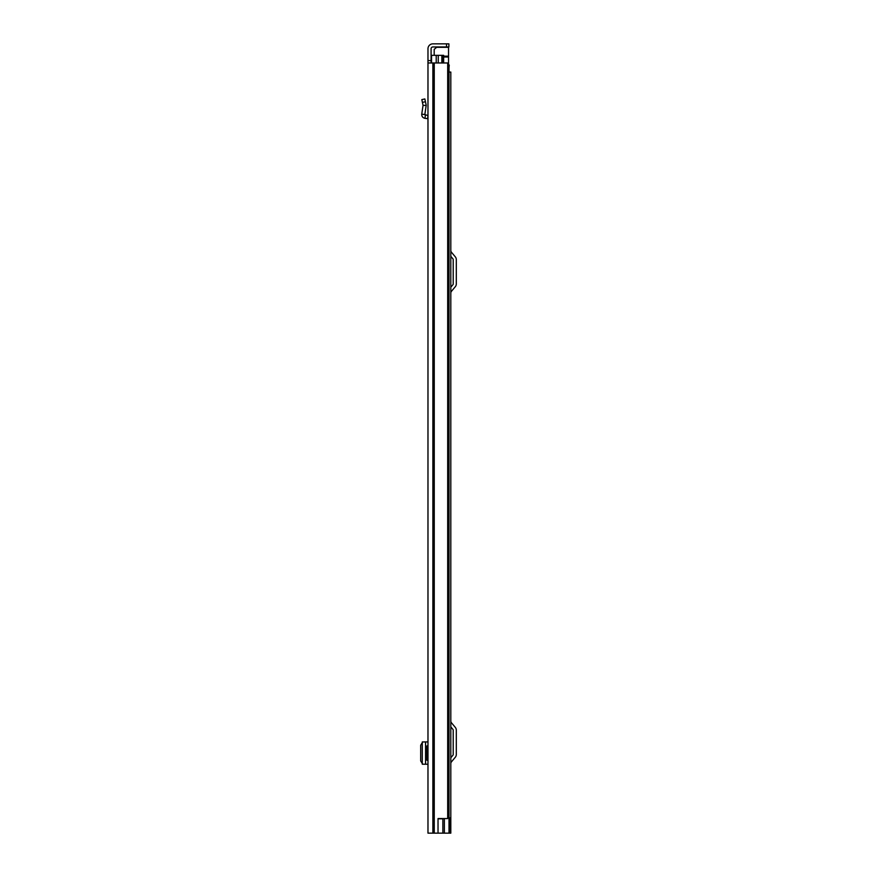 <?xml version="1.0" encoding="UTF-8"?>
<svg xmlns="http://www.w3.org/2000/svg" width="877" height="877" viewBox="0 0 877 877"><rect width="100%" height="100%" fill="white"/><g stroke="black" fill="none" stroke-linecap="round" stroke-linejoin="round"><path stroke-width="1.32" d="M427.976 62.969L427.976 833.15L438.029 833.15L438.029 818.57L447.687 818.57L447.687 62.969L427.976 62.969L427.976 60.579L431.089 60.579L431.089 48.75A1.798 1.798 0 0 1 432.876 46.952L446.503 46.952L446.503 43.85L448.892 43.85L448.892 46.952L446.503 46.952M446.503 43.85L432.876 43.85A4.9 4.9 0 0 0 427.976 48.75L427.976 60.579M422.275 741.942L422.275 764.207L427.976 764.251L427.976 760.238L426.902 760.238L426.902 745.899L427.976 745.899L427.976 741.898L422.341 741.953M427.976 101.589L427.976 115.556L424.83 114.569L426.178 105.459L423.054 105.35L426.178 105.459M431.089 60.579L431.089 62.969M438.029 818.811L442.863 818.811L442.863 833.15L438.029 833.15M447.687 62.969L447.687 818.57M448.892 46.952L448.892 43.85M422.506 742.293L420.697 745.231L420.697 760.929L422.506 763.856M427.976 118.691L424.994 118.34C422.747 117.825 421.673 116.422 421.749 114.12L424.83 114.569M421.749 114.12L423.054 105.35L421.815 99.605L424.852 98.948L426.167 105.032M450.811 833.15L450.811 72.057L450.811 833.15L442.863 833.15M450.811 72.057L449.013 72.057M450.811 757.772L452.916 755.261A1.195 1.195 0 0 0 453.201 754.494L453.201 730.146A1.195 1.195 0 0 0 452.916 729.379L450.811 726.858M450.811 763.648A2.872 2.872 0 0 1 451.48 761.806L455.295 757.257A4.297 4.297 0 0 0 456.303 754.494L456.303 730.146A4.297 4.297 0 0 0 455.295 727.373L451.48 722.823A2.872 2.872 0 0 1 450.811 720.982M450.811 287.228L452.916 284.718A1.195 1.195 0 0 0 453.201 283.951L453.201 259.603A1.195 1.195 0 0 0 452.916 258.825L450.811 256.314M450.811 293.104A2.872 2.872 0 0 1 451.48 291.263L455.295 286.713A4.297 4.297 0 0 0 456.303 283.951L456.303 259.603A4.297 4.297 0 0 0 455.295 256.829L451.48 252.28A2.872 2.872 0 0 1 450.811 250.438M442.447 62.969L442.447 55.328L431.561 55.328L431.561 62.969M448.092 66.082L449.013 66.082L449.013 833.15M442.447 55.328L443.641 55.328L443.641 62.969M449.802 833.15L449.802 817.846L449.013 817.846M438.259 55.328L438.259 62.969M448.531 65.008L449.254 65.008L449.013 67.639M448.531 66.082L448.531 46.952M437.075 46.952L434.192 49.353L434.192 55.328M434.247 62.969L434.247 833.15M433.402 62.969L433.402 833.15M432.876 62.969L432.876 833.15M425.564 741.909L425.564 764.229M427.625 118.647L427.976 115.556M424.994 118.34L425.345 115.26M422.418 102.379L425.455 101.732M444.354 818.57L444.354 833.15M436.22 55.328L436.22 62.969M441.844 55.328L441.844 62.969M443.641 57.016L448.531 57.016M448.531 56.172L443.641 56.172M436.231 47.303L448.531 47.303"/></g></svg>
